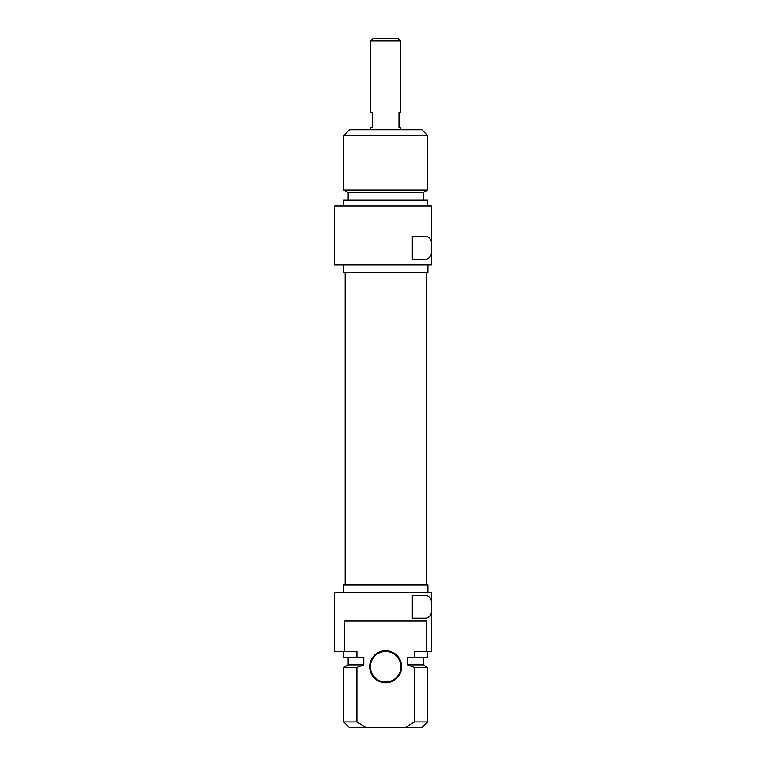 <?xml version="1.0" encoding="UTF-8"?>
<svg xmlns="http://www.w3.org/2000/svg" width="766" height="766" viewBox="0 0 766 766"><rect width="100%" height="100%" fill="white"/><g stroke="black" fill="none" stroke-linecap="round" stroke-linejoin="round"><path stroke-width="1.15" d="M431.373 612.867C430.147 616.477 428.07 618.248 425.12 618.2L412.328 618.2L412.328 595.345L425.12 595.345C428.07 595.287 430.147 597.068 431.373 600.668L431.373 592.482L334.627 592.482L334.627 651.521L344.719 651.521L344.719 621.054L426.614 621.054L426.614 651.521L431.373 651.521L431.373 600.668M426.614 651.521L414.425 651.521L414.425 657.238L407.55 657.238L407.55 664.85L414.425 667.387L414.425 721.984L405.185 727.7L366.148 727.7L356.908 721.984L356.908 667.387L363.783 664.85L363.783 657.238L356.908 657.238L356.908 651.521L344.719 651.521M385.662 682.755A16 16 0 0 0 399.517 658.76A16 16 0 0 0 371.816 658.76A16 16 0 0 0 385.662 682.755M385.662 681.999A15.234 15.234 0 0 1 370.428 666.755A15.234 15.234 0 0 1 385.662 651.521A15.234 15.234 0 0 1 400.905 666.755A15.234 15.234 0 0 1 385.662 681.999M405.185 727.7L421.846 727.7L427.562 721.984L414.425 721.984M356.908 721.984L343.771 721.984L349.478 727.7L366.148 727.7M414.425 667.387L427.562 667.387L427.562 721.984M407.55 664.85L423.186 664.85L427.562 667.387M414.425 657.238L427.562 657.238L427.562 651.521M343.771 721.984L343.771 667.387L356.908 667.387M343.771 667.387L348.147 664.85L363.783 664.85M343.771 651.521L343.771 657.238L356.908 657.238M343.388 592.482L343.388 584.87L427.945 584.87L427.945 592.482M400.714 40.962L398.042 38.3L373.291 38.3L370.62 40.962L400.714 40.962L400.714 112.573L399 112.573L399 127.807L400.714 127.807L400.714 129.713M370.62 40.962L370.62 112.573L372.333 112.573L372.333 127.807L370.62 127.807L370.62 129.713M427.562 135.429L421.846 129.713L349.478 129.713L343.771 135.429L427.562 135.429L427.562 190.025L343.771 190.025L343.771 135.429M427.562 190.025L423.186 192.553L348.147 192.553L343.771 190.025M423.186 192.553L423.186 200.175M427.562 205.891L427.562 200.175L343.771 200.175L343.771 205.891M431.373 205.891L334.627 205.891L334.627 264.931L431.373 264.931L431.373 253.891C430.147 257.491 428.07 259.262 425.12 259.214L412.328 259.214L412.328 236.359L425.12 236.359C428.07 236.301 430.147 238.082 431.373 241.683L431.373 205.891M431.373 241.683L431.373 253.891M427.945 264.931L427.945 272.543L343.388 272.543L343.388 264.931M423.186 664.85L423.186 657.238M348.147 664.85L348.147 657.238M426.174 584.87L426.174 272.543M345.16 584.87L345.16 272.543M348.147 192.553L348.147 200.175"/></g></svg>
